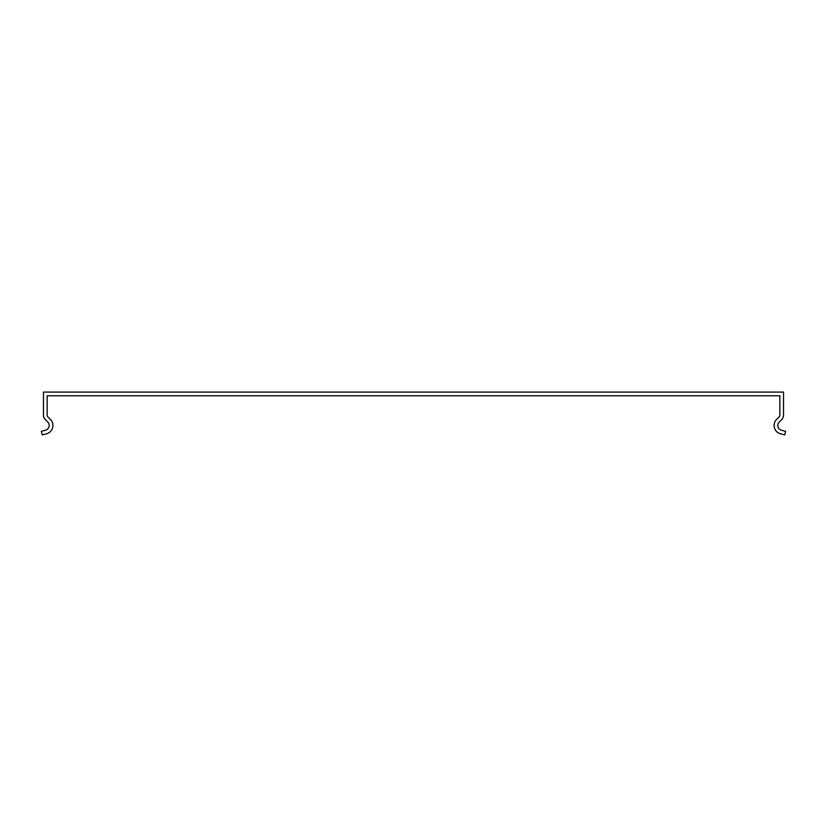 <?xml version="1.0" encoding="UTF-8"?>
<svg xmlns="http://www.w3.org/2000/svg" width="827" height="827" viewBox="0 0 827 827"><rect width="100%" height="100%" fill="white"/><g stroke="black" fill="none" stroke-linecap="round" stroke-linejoin="round"><path stroke-width="1.24" d="M779.84 398.252L779.84 415.144A2.471 2.471 0.9 0 1 779.117 416.891L776.646 419.351A8.632 8.632 0 0 0 780.512 433.803L784.689 434.919L785.65 431.343L781.474 430.226A4.931 4.931 0 0 1 779.261 421.966L781.732 419.506A6.171 6.171 -179.1 0 0 783.531 415.144L783.531 392.081L43.469 392.081L43.469 415.144A6.171 6.171 135.5 0 0 45.268 419.506L47.739 421.966A4.931 4.931 0 0 1 45.526 430.226L41.35 431.343L42.311 434.919L46.488 433.803A8.632 8.632 0 0 0 50.354 419.351L47.883 416.891A2.471 2.471 -44.5 0 1 47.16 415.144L47.16 395.782L779.84 395.782L779.84 398.252"/></g></svg>
